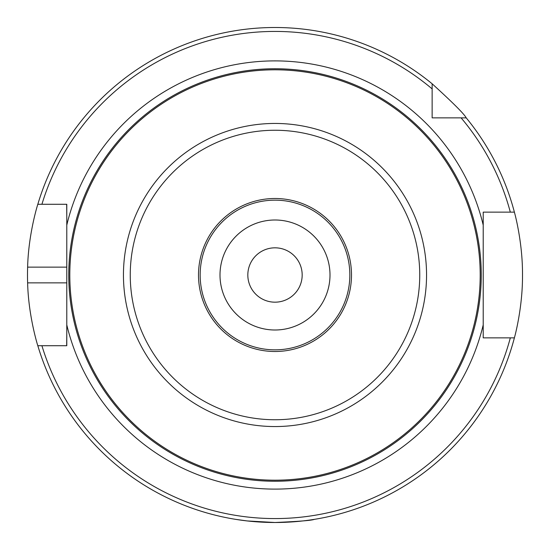 <?xml version="1.0" encoding="UTF-8"?>
<svg xmlns="http://www.w3.org/2000/svg" width="550" height="550" viewBox="0 0 550 550"><rect width="100%" height="100%" fill="white"/><g stroke="black" fill="none" stroke-linecap="round" stroke-linejoin="round"><path stroke-width="0.82" d="M66.784 225.115L66.784 345.716L37.819 345.716C37.998 346.438 28.428 316.566 27.624 282.858A247.5 247.5 0 0 1 27.624 267.142C28.428 233.434 37.998 203.562 37.819 204.284L66.784 204.284L66.784 225.115A214.108 214.108 0 0 1 483.216 225.115L483.216 212.142L485.829 212.142M483.216 217.264L483.216 212.142L514.388 212.142C514.209 211.379 522.748 241.306 522.5 275C522.748 308.694 514.209 338.621 514.388 337.858L483.216 337.858L483.216 225.115M275 481.25A206.25 206.25 0 0 1 68.75 275A206.25 206.25 0 0 1 275 68.75A206.25 206.25 0 0 1 481.25 275A206.25 206.25 0 0 1 275 481.25A206.25 206.25 0 0 1 68.75 275A206.25 206.25 0 0 1 275 68.75A206.25 206.25 0 0 1 481.25 275A206.25 206.25 0 0 1 275 481.25A206.25 206.25 0 0 1 68.75 275A206.25 206.25 0 0 1 275 68.75A206.25 206.25 0 0 1 481.25 275A206.25 206.25 0 0 1 275 481.25A206.25 206.25 0 0 0 481.25 275A206.25 206.25 0 0 0 275 68.75M275 302.177A27.177 27.177 0 0 1 247.823 275A27.177 27.177 0 0 1 275 247.823A27.177 27.177 0 0 1 302.177 275A27.177 27.177 0 0 1 275 302.177M275 198.502A76.498 76.498 0 0 1 351.498 275A76.498 76.498 0 0 1 275 351.498A76.498 76.498 0 0 1 198.502 275A76.498 76.498 0 0 1 275 198.502M275 330A55 55 0 0 1 220 275A55 55 0 0 1 275 220A55 55 0 0 1 330 275A55 55 0 0 1 275 330M275 349.841A74.841 74.841 0 0 1 200.159 275A74.841 74.841 0 0 1 275 200.159A74.841 74.841 0 0 1 349.841 275A74.841 74.841 0 0 1 275 349.841M235.716 519.365L247.218 520.939L275 522.5C298.856 521.462 311.953 520.417 314.284 519.365M277.2 522.486L272.8 522.486M432.142 88.901L432.142 83.786C452.959 102.754 464.317 114.111 466.214 117.858L432.142 117.858L432.142 88.901A243.574 243.574 0 0 0 41.917 204.284L37.819 204.284A247.5 247.5 0 0 1 432.142 83.786M438.886 117.858L432.142 117.858L432.142 111.114M514.388 212.142A247.5 247.5 0 0 0 466.214 117.858A247.5 247.5 0 0 1 514.388 212.142L510.324 212.142A243.574 243.574 0 0 0 461.099 117.858M66.784 332.736L66.674 345.716M41.917 345.716L37.819 345.716A247.5 247.5 0 0 0 514.388 337.858L510.324 337.858A243.574 243.574 0 0 1 41.917 345.716M66.674 204.284L66.784 217.264M485.829 337.858L483.216 337.858L483.216 332.736M66.784 324.885A214.108 214.108 0 0 0 483.216 324.885M275 130.254A144.746 144.746 0 0 1 419.746 275A144.746 144.746 0 0 1 275 419.746A144.746 144.746 0 0 1 130.254 275A144.746 144.746 0 0 1 275 130.254M275 123.448A151.553 151.553 0 0 1 426.553 275A151.553 151.553 0 0 1 275 426.553A151.553 151.553 0 0 1 123.448 275A151.553 151.553 0 0 1 275 123.448M275 69.802A205.198 205.198 0 0 1 480.198 275A205.198 205.198 0 0 1 275 480.198A205.198 205.198 0 0 1 69.802 275A205.198 205.198 0 0 1 275 69.802M66.784 282.858L27.624 282.858M66.784 267.142L27.624 267.142M37.819 345.716A247.5 247.5 0 0 0 514.388 337.858"/></g></svg>
